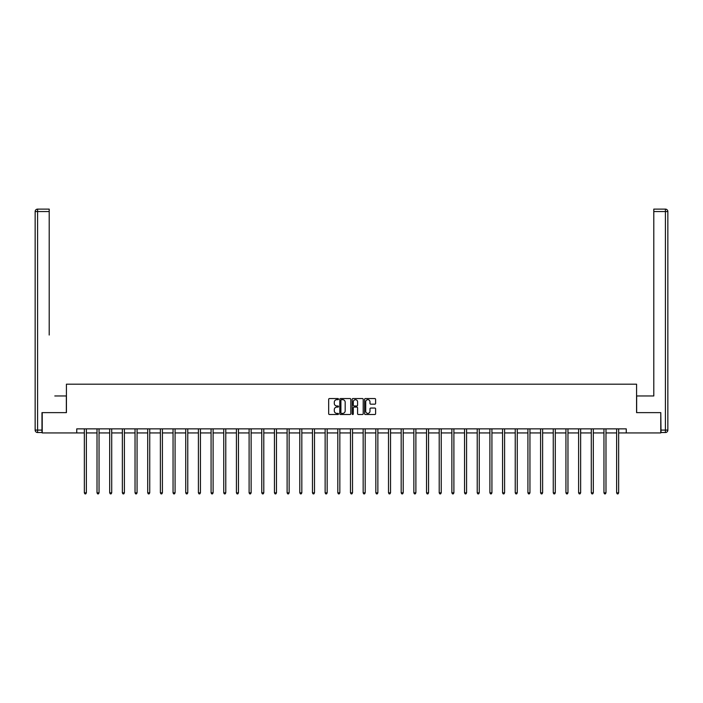 <?xml version="1.0" encoding="UTF-8"?>
<svg xmlns="http://www.w3.org/2000/svg" width="703" height="703" viewBox="0 0 703 703"><rect width="100%" height="100%" fill="white"/><g stroke="black" fill="none" stroke-linecap="round" stroke-linejoin="round"><path stroke-width="1.05" d="M338.503 399.119A0.562 0.562 0 0 0 337.941 398.557L329.47 398.557A0.8 0.8 0 0 0 328.67 399.357L328.67 413.707A0.8 0.8 0 0 0 329.47 414.506L337.941 414.506A0.562 0.562 0 0 0 338.503 413.944A0.562 0.562 0 0 0 337.941 413.39L336.851 413.39A2.548 2.548 0 0 1 334.294 410.842L334.294 409.638A2.548 2.548 0 0 1 336.851 407.09L337.941 407.09A0.562 0.562 0 0 0 338.503 406.536A0.562 0.562 0 0 0 337.941 405.974L336.851 405.974A2.548 2.548 0 0 1 334.294 403.425L334.294 402.23A2.548 2.548 0 0 1 336.851 399.673L337.941 399.673A0.562 0.562 0 0 0 338.503 399.119M374.804 404.181A0.8 0.8 0 0 0 375.604 403.381L375.604 399.357A0.8 0.8 0 0 0 374.804 398.557L365.393 398.557A0.8 0.8 0 0 0 364.593 399.357L364.593 413.707A0.8 0.8 0 0 0 365.393 414.506L374.804 414.506A0.8 0.8 0 0 0 375.604 413.707L375.604 408.847A0.8 0.8 0 0 0 374.804 408.048L370.78 408.048A0.8 0.8 0 0 0 369.98 408.847L369.98 411.255A2.135 2.135 0 0 1 367.845 413.39A2.135 2.135 0 0 1 365.718 411.255L365.718 401.808A2.135 2.135 0 0 1 367.845 399.673A2.135 2.135 0 0 1 369.98 401.808L369.98 403.381A0.8 0.8 0 0 0 370.78 404.181L374.804 404.181M49.201 209.116L37.584 209.116L49.201 209.116L44.008 209.116L49.201 209.116L49.201 211.559L37.584 211.559L37.584 430.095L41.978 430.095L41.978 412.626L66.425 412.626L66.425 384.19L636.575 384.19L636.575 412.626L660.785 412.626L660.785 432.934L626.259 432.934L626.259 428.874L76.741 428.874L76.741 432.934L84.342 432.934M42.215 412.626L42.215 432.934L76.741 432.934M350.806 399.357A0.8 0.8 0 0 0 350.006 398.557L340.595 398.557A0.8 0.8 0 0 0 339.795 399.357L339.795 413.707A0.8 0.8 0 0 0 340.595 414.506L350.006 414.506A0.8 0.8 0 0 0 350.806 413.707L350.806 399.357M352.994 398.557L362.405 398.557A0.8 0.8 0 0 1 363.205 399.357L363.205 413.707A0.8 0.8 0 0 1 362.405 414.506L358.381 414.506A0.8 0.8 0 0 1 357.581 413.707L357.581 407.889A0.8 0.8 0 0 0 356.781 407.09L354.11 407.09A0.8 0.8 0 0 0 353.31 407.889L353.31 413.944A0.562 0.562 0 0 1 352.757 414.506A0.562 0.562 0 0 1 352.194 413.944L352.194 399.357A0.8 0.8 0 0 1 352.994 398.557M86.372 432.934L97.014 432.934M99.044 432.934L109.686 432.934M111.715 432.934L122.357 432.934M124.396 432.934L135.038 432.934M137.067 432.934L147.709 432.934M149.739 432.934L160.381 432.934M162.411 432.934L173.052 432.934M175.082 432.934L185.733 432.934M187.763 432.934L198.404 432.934M200.434 432.934L211.076 432.934M213.106 432.934L223.747 432.934M225.777 432.934L236.419 432.934M238.458 432.934L249.099 432.934M251.129 432.934L261.771 432.934M263.801 432.934L274.442 432.934M276.472 432.934L287.114 432.934M289.144 432.934L299.794 432.934M301.824 432.934L312.466 432.934M314.496 432.934L325.137 432.934M327.167 432.934L337.809 432.934M339.839 432.934L350.481 432.934M352.519 432.934L363.161 432.934M365.191 432.934L375.833 432.934M377.863 432.934L388.504 432.934M390.534 432.934L401.176 432.934M403.206 432.934L413.856 432.934M415.886 432.934L426.528 432.934M428.558 432.934L439.199 432.934M441.229 432.934L451.871 432.934M453.901 432.934L464.542 432.934M466.581 432.934L477.223 432.934M479.253 432.934L489.894 432.934M491.924 432.934L502.566 432.934M504.596 432.934L515.237 432.934M517.267 432.934L527.918 432.934M529.948 432.934L540.589 432.934M542.619 432.934L553.261 432.934M555.291 432.934L565.933 432.934M567.962 432.934L578.604 432.934M580.643 432.934L591.285 432.934M593.314 432.934L603.956 432.934M605.986 432.934L616.628 432.934M618.658 432.934L626.259 432.934M341.473 399.673A0.562 0.562 0 0 0 340.911 400.235L340.911 412.828A0.562 0.562 0 0 0 341.473 413.39L342.625 413.39A2.548 2.548 0 0 0 345.182 410.842L345.182 402.23A2.548 2.548 0 0 0 342.625 399.673L341.473 399.673M357.581 401.844A2.135 2.135 0 0 0 355.446 399.717A2.135 2.135 0 0 0 353.31 401.844L353.31 405.174A0.8 0.8 0 0 0 354.11 405.974L356.781 405.974A0.8 0.8 0 0 0 357.581 405.174L357.581 401.844M86.478 428.874L86.434 428.988A0.808 0.808 0 0 0 86.372 429.296L86.372 492.829L84.342 492.829L84.342 429.296A0.808 0.808 0 0 0 84.281 428.988L84.237 428.874M86.372 492.829L85.766 493.884L84.949 493.884L84.342 492.829M66.346 412.626L66.346 395.974L54.808 395.974M49.201 211.559L49.201 335.041M35.15 430.095L37.584 430.095L37.584 432.53L41.978 432.53L37.584 432.53A2.434 2.434 0 0 1 35.15 430.095L35.15 211.559A2.434 2.434 0 0 1 37.584 209.116A2.434 2.434 0 0 0 35.15 211.559A2.434 2.434 0 0 1 37.584 209.116A2.434 2.434 0 0 0 35.15 211.559L37.584 211.559L37.584 209.116M41.978 430.095L41.978 432.53M648.192 395.974L653.799 395.974L653.799 209.116L665.416 209.116L653.799 209.116M636.654 412.626L636.654 395.974L653.799 395.974L653.799 335.041M661.022 430.095L665.416 430.095L665.416 211.559L667.85 211.559A2.434 2.434 0 0 0 665.416 209.116A2.434 2.434 0 0 1 667.85 211.559L667.85 430.095A2.434 2.434 0 0 1 665.416 432.53L661.022 432.53L660.785 412.626M665.416 432.53A2.434 2.434 0 0 0 667.85 430.095L665.416 430.095L665.416 432.53M99.149 428.874L99.105 428.988A0.808 0.808 0 0 0 99.044 429.296L99.044 492.829L97.014 492.829L97.014 429.296A0.808 0.808 0 0 0 96.952 428.988L96.909 428.874M99.044 492.829L98.438 493.884L97.62 493.884L97.014 492.829M111.83 428.874L111.777 428.988A0.808 0.808 0 0 0 111.715 429.296L111.715 492.829L109.686 492.829L109.686 429.296A0.808 0.808 0 0 0 109.633 428.988L109.58 428.874M111.715 492.829L111.109 493.884L110.301 493.884L109.686 492.829M124.501 428.874L124.449 428.988A0.808 0.808 0 0 0 124.396 429.296L124.396 492.829L122.357 492.829L122.357 429.296A0.808 0.808 0 0 0 122.304 428.988L122.252 428.874M124.396 492.829L123.781 493.884L122.972 493.884L122.357 492.829M137.173 428.874L137.129 428.988A0.808 0.808 0 0 0 137.067 429.296L137.067 492.829L135.038 492.829L135.038 429.296A0.808 0.808 0 0 0 134.976 428.988L134.932 428.874M137.067 492.829L136.461 493.884L135.644 493.884L135.038 492.829M149.844 428.874L149.801 428.988A0.808 0.808 0 0 0 149.739 429.296L149.739 492.829L147.709 492.829L147.709 429.296A0.808 0.808 0 0 0 147.648 428.988L147.604 428.874M149.739 492.829L149.133 493.884L148.315 493.884L147.709 492.829M162.516 428.874L162.472 428.988A0.808 0.808 0 0 0 162.411 429.296L162.411 492.829L160.381 492.829L160.381 429.296A0.808 0.808 0 0 0 160.319 428.988L160.275 428.874M162.411 492.829L161.804 493.884L160.987 493.884L160.381 492.829M175.196 428.874L175.144 428.988A0.808 0.808 0 0 0 175.082 429.296L175.082 492.829L173.052 492.829L173.052 429.296A0.808 0.808 0 0 0 173 428.988L172.947 428.874M175.082 492.829L174.476 493.884L173.667 493.884L173.052 492.829M187.868 428.874L187.815 428.988A0.808 0.808 0 0 0 187.763 429.296L187.763 492.829L185.733 492.829L185.733 429.296A0.808 0.808 0 0 0 185.671 428.988L185.618 428.874M187.763 492.829L187.147 493.884L186.339 493.884L185.733 492.829M200.54 428.874L200.496 428.988A0.808 0.808 0 0 0 200.434 429.296L200.434 492.829L198.404 492.829L198.404 429.296A0.808 0.808 0 0 0 198.343 428.988L198.299 428.874M200.434 492.829L199.828 493.884L199.011 493.884L198.404 492.829M213.211 428.874L213.167 428.988A0.808 0.808 0 0 0 213.106 429.296L213.106 492.829L211.076 492.829L211.076 429.296A0.808 0.808 0 0 0 211.014 428.988L210.97 428.874M213.106 492.829L212.499 493.884L211.682 493.884L211.076 492.829M225.891 428.874L225.839 428.988A0.808 0.808 0 0 0 225.777 429.296L225.777 492.829L223.747 492.829L223.747 429.296A0.808 0.808 0 0 0 223.695 428.988L223.642 428.874M225.777 492.829L225.171 493.884L224.362 493.884L223.747 492.829M238.563 428.874L238.51 428.988A0.808 0.808 0 0 0 238.458 429.296L238.458 492.829L236.419 492.829L236.419 429.296A0.808 0.808 0 0 0 236.366 428.988L236.313 428.874M238.458 492.829L237.842 493.884L237.034 493.884L236.419 492.829M251.235 428.874L251.182 428.988A0.808 0.808 0 0 0 251.129 429.296L251.129 492.829L249.099 492.829L249.099 429.296A0.808 0.808 0 0 0 249.038 428.988L248.994 428.874M251.129 492.829L250.514 493.884L249.706 493.884L249.099 492.829M263.906 428.874L263.862 428.988A0.808 0.808 0 0 0 263.801 429.296L263.801 492.829L261.771 492.829L261.771 429.296A0.808 0.808 0 0 0 261.709 428.988L261.665 428.874M263.801 492.829L263.194 493.884L262.377 493.884L261.771 492.829M276.578 428.874L276.534 428.988A0.808 0.808 0 0 0 276.472 429.296L276.472 492.829L274.442 492.829L274.442 429.296A0.808 0.808 0 0 0 274.381 428.988L274.337 428.874M276.472 492.829L275.866 493.884L275.049 493.884L274.442 492.829M289.258 428.874L289.205 428.988A0.808 0.808 0 0 0 289.144 429.296L289.144 492.829L287.114 492.829L287.114 429.296A0.808 0.808 0 0 0 287.061 428.988L287.009 428.874M289.144 492.829L288.538 493.884L287.729 493.884L287.114 492.829M301.93 428.874L301.877 428.988A0.808 0.808 0 0 0 301.824 429.296L301.824 492.829L299.794 492.829L299.794 429.296A0.808 0.808 0 0 0 299.733 428.988L299.68 428.874M301.824 492.829L301.209 493.884L300.401 493.884L299.794 492.829M314.601 428.874L314.557 428.988A0.808 0.808 0 0 0 314.496 429.296L314.496 492.829L312.466 492.829L312.466 429.296A0.808 0.808 0 0 0 312.404 428.988L312.36 428.874M314.496 492.829L313.889 493.884L313.072 493.884L312.466 492.829M327.273 428.874L327.229 428.988A0.808 0.808 0 0 0 327.167 429.296L327.167 492.829L325.137 492.829L325.137 429.296A0.808 0.808 0 0 0 325.076 428.988L325.032 428.874M327.167 492.829L326.561 493.884L325.744 493.884L325.137 492.829M339.944 428.874L339.901 428.988A0.808 0.808 0 0 0 339.839 429.296L339.839 492.829L337.809 492.829L337.809 429.296A0.808 0.808 0 0 0 337.756 428.988L337.704 428.874M339.839 492.829L339.233 493.884L338.424 493.884L337.809 492.829M352.625 428.874L352.572 428.988A0.808 0.808 0 0 0 352.519 429.296L352.519 492.829L350.481 492.829L350.481 429.296A0.808 0.808 0 0 0 350.428 428.988L350.375 428.874M352.519 492.829L351.904 493.884L351.096 493.884L350.481 492.829M365.296 428.874L365.244 428.988A0.808 0.808 0 0 0 365.191 429.296L365.191 492.829L363.161 492.829L363.161 429.296A0.808 0.808 0 0 0 363.099 428.988L363.056 428.874M365.191 492.829L364.576 493.884L363.767 493.884L363.161 492.829M377.968 428.874L377.924 428.988A0.808 0.808 0 0 0 377.863 429.296L377.863 492.829L375.833 492.829L375.833 429.296A0.808 0.808 0 0 0 375.771 428.988L375.727 428.874M377.863 492.829L377.256 493.884L376.439 493.884L375.833 492.829M390.64 428.874L390.596 428.988A0.808 0.808 0 0 0 390.534 429.296L390.534 492.829L388.504 492.829L388.504 429.296A0.808 0.808 0 0 0 388.443 428.988L388.399 428.874M390.534 492.829L389.928 493.884L389.111 493.884L388.504 492.829M403.32 428.874L403.267 428.988A0.808 0.808 0 0 0 403.206 429.296L403.206 492.829L401.176 492.829L401.176 429.296A0.808 0.808 0 0 0 401.123 428.988L401.07 428.874M403.206 492.829L402.599 493.884L401.791 493.884L401.176 492.829M415.991 428.874L415.939 428.988A0.808 0.808 0 0 0 415.886 429.296L415.886 492.829L413.856 492.829L413.856 429.296A0.808 0.808 0 0 0 413.795 428.988L413.742 428.874M415.886 492.829L415.271 493.884L414.462 493.884L413.856 492.829M428.663 428.874L428.619 428.988A0.808 0.808 0 0 0 428.558 429.296L428.558 492.829L426.528 492.829L426.528 429.296A0.808 0.808 0 0 0 426.466 428.988L426.422 428.874M428.558 492.829L427.951 493.884L427.134 493.884L426.528 492.829M441.335 428.874L441.291 428.988A0.808 0.808 0 0 0 441.229 429.296L441.229 492.829L439.199 492.829L439.199 429.296A0.808 0.808 0 0 0 439.138 428.988L439.094 428.874M441.229 492.829L440.623 493.884L439.806 493.884L439.199 492.829M454.006 428.874L453.962 428.988A0.808 0.808 0 0 0 453.901 429.296L453.901 492.829L451.871 492.829L451.871 429.296A0.808 0.808 0 0 0 451.818 428.988L451.765 428.874M453.901 492.829L453.294 493.884L452.486 493.884L451.871 492.829M466.687 428.874L466.634 428.988A0.808 0.808 0 0 0 466.581 429.296L466.581 492.829L464.542 492.829L464.542 429.296A0.808 0.808 0 0 0 464.49 428.988L464.437 428.874M466.581 492.829L465.966 493.884L465.158 493.884L464.542 492.829M479.358 428.874L479.305 428.988A0.808 0.808 0 0 0 479.253 429.296L479.253 492.829L477.223 492.829L477.223 429.296A0.808 0.808 0 0 0 477.161 428.988L477.109 428.874M479.253 492.829L478.638 493.884L477.829 493.884L477.223 492.829M492.03 428.874L491.986 428.988A0.808 0.808 0 0 0 491.924 429.296L491.924 492.829L489.894 492.829L489.894 429.296A0.808 0.808 0 0 0 489.833 428.988L489.789 428.874M491.924 492.829L491.318 493.884L490.501 493.884L489.894 492.829M504.701 428.874L504.657 428.988A0.808 0.808 0 0 0 504.596 429.296L504.596 492.829L502.566 492.829L502.566 429.296A0.808 0.808 0 0 0 502.504 428.988L502.46 428.874M504.596 492.829L503.989 493.884L503.172 493.884L502.566 492.829M517.382 428.874L517.329 428.988A0.808 0.808 0 0 0 517.267 429.296L517.267 492.829L515.237 492.829L515.237 429.296A0.808 0.808 0 0 0 515.185 428.988L515.132 428.874M517.267 492.829L516.661 493.884L515.853 493.884L515.237 492.829M530.053 428.874L530 428.988A0.808 0.808 0 0 0 529.948 429.296L529.948 492.829L527.918 492.829L527.918 429.296A0.808 0.808 0 0 0 527.856 428.988L527.804 428.874M529.948 492.829L529.333 493.884L528.524 493.884L527.918 492.829M542.725 428.874L542.681 428.988A0.808 0.808 0 0 0 542.619 429.296L542.619 492.829L540.589 492.829L540.589 429.296A0.808 0.808 0 0 0 540.528 428.988L540.484 428.874M542.619 492.829L542.013 493.884L541.196 493.884L540.589 492.829M555.396 428.874L555.352 428.988A0.808 0.808 0 0 0 555.291 429.296L555.291 492.829L553.261 492.829L553.261 429.296A0.808 0.808 0 0 0 553.199 428.988L553.156 428.874M555.291 492.829L554.685 493.884L553.867 493.884L553.261 492.829M568.068 428.874L568.024 428.988A0.808 0.808 0 0 0 567.962 429.296L567.962 492.829L565.933 492.829L565.933 429.296A0.808 0.808 0 0 0 565.871 428.988L565.827 428.874M567.962 492.829L567.356 493.884L566.539 493.884L565.933 492.829M580.748 428.874L580.696 428.988A0.808 0.808 0 0 0 580.643 429.296L580.643 492.829L578.604 492.829L578.604 429.296A0.808 0.808 0 0 0 578.551 428.988L578.499 428.874M580.643 492.829L580.028 493.884L579.219 493.884L578.604 492.829M593.42 428.874L593.367 428.988A0.808 0.808 0 0 0 593.314 429.296L593.314 492.829L591.285 492.829L591.285 429.296A0.808 0.808 0 0 0 591.223 428.988L591.17 428.874M593.314 492.829L592.699 493.884L591.891 493.884L591.285 492.829M606.091 428.874L606.048 428.988A0.808 0.808 0 0 0 605.986 429.296L605.986 492.829L603.956 492.829L603.956 429.296A0.808 0.808 0 0 0 603.895 428.988L603.851 428.874M605.986 492.829L605.38 493.884L604.562 493.884L603.956 492.829M618.763 428.874L618.719 428.988A0.808 0.808 0 0 0 618.658 429.296L618.658 492.829L616.628 492.829L616.628 429.296A0.808 0.808 0 0 0 616.566 428.988L616.522 428.874M618.658 492.829L618.051 493.884L617.234 493.884L616.628 492.829M665.416 209.116L665.416 211.559L653.799 211.559"/></g></svg>
